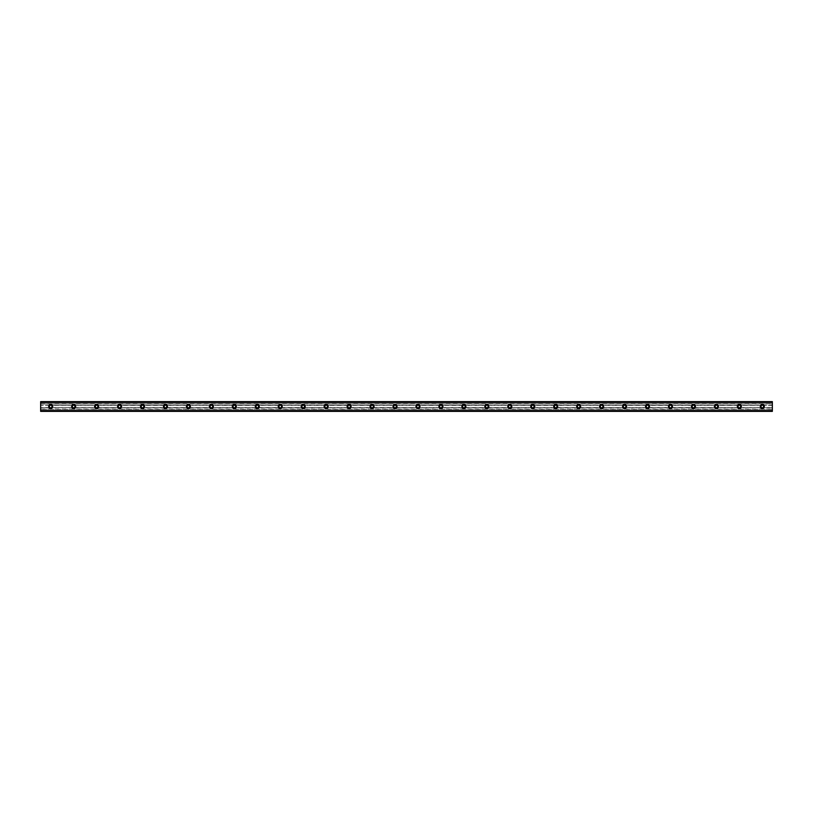 <?xml version="1.0" encoding="UTF-8"?>
<svg xmlns="http://www.w3.org/2000/svg" width="813" height="813" viewBox="0 0 813 813"><rect width="100%" height="100%" fill="white"/><g stroke="black" fill="none" stroke-linecap="round" stroke-linejoin="round"><path stroke-width="0.61" stroke-dasharray="4.07 3.05" d="M50.691 404.488A2.012 2.012 0 0 0 48.689 406.5A2.012 2.012 0 0 0 50.691 408.512A2.012 2.012 0 0 0 52.703 406.5A2.012 2.012 0 0 0 50.691 404.488M762.309 404.488A2.012 2.012 0 0 0 760.297 406.5A2.012 2.012 0 0 0 762.309 408.512A2.012 2.012 0 0 0 764.311 406.5A2.012 2.012 0 0 0 762.309 404.488M739.352 404.488A2.012 2.012 0 0 0 737.34 406.5A2.012 2.012 0 0 0 739.352 408.512A2.012 2.012 0 0 0 741.365 406.5A2.012 2.012 0 0 0 739.352 404.488M716.395 404.488A2.012 2.012 0 0 0 714.383 406.5A2.012 2.012 0 0 0 716.395 408.512A2.012 2.012 0 0 0 718.407 406.5A2.012 2.012 0 0 0 716.395 404.488M693.438 404.488A2.012 2.012 0 0 0 691.436 406.5A2.012 2.012 0 0 0 693.438 408.512A2.012 2.012 0 0 0 695.45 406.5A2.012 2.012 0 0 0 693.438 404.488M670.481 404.488A2.012 2.012 0 0 0 668.479 406.5A2.012 2.012 0 0 0 670.481 408.512A2.012 2.012 0 0 0 672.493 406.5A2.012 2.012 0 0 0 670.481 404.488M647.534 404.488A2.012 2.012 0 0 0 645.522 406.5A2.012 2.012 0 0 0 647.534 408.512A2.012 2.012 0 0 0 649.536 406.5A2.012 2.012 0 0 0 647.534 404.488M624.577 404.488A2.012 2.012 0 0 0 622.565 406.5A2.012 2.012 0 0 0 624.577 408.512A2.012 2.012 0 0 0 626.579 406.5A2.012 2.012 0 0 0 624.577 404.488M601.62 404.488A2.012 2.012 0 0 0 599.608 406.5A2.012 2.012 0 0 0 601.62 408.512A2.012 2.012 0 0 0 603.632 406.5A2.012 2.012 0 0 0 601.62 404.488M578.663 404.488A2.012 2.012 0 0 0 576.661 406.5A2.012 2.012 0 0 0 578.663 408.512A2.012 2.012 0 0 0 580.675 406.5A2.012 2.012 0 0 0 578.663 404.488M555.706 404.488A2.012 2.012 0 0 0 553.704 406.5A2.012 2.012 0 0 0 555.706 408.512A2.012 2.012 0 0 0 557.718 406.5A2.012 2.012 0 0 0 555.706 404.488M532.759 404.488A2.012 2.012 0 0 0 530.747 406.5A2.012 2.012 0 0 0 532.759 408.512A2.012 2.012 0 0 0 534.761 406.5A2.012 2.012 0 0 0 532.759 404.488M509.802 404.488A2.012 2.012 0 0 0 507.79 406.5A2.012 2.012 0 0 0 509.802 408.512A2.012 2.012 0 0 0 511.804 406.5A2.012 2.012 0 0 0 509.802 404.488M486.845 404.488A2.012 2.012 0 0 0 484.833 406.5A2.012 2.012 0 0 0 486.845 408.512A2.012 2.012 0 0 0 488.857 406.5A2.012 2.012 0 0 0 486.845 404.488M463.888 404.488A2.012 2.012 0 0 0 461.875 406.5A2.012 2.012 0 0 0 463.888 408.512A2.012 2.012 0 0 0 465.9 406.5A2.012 2.012 0 0 0 463.888 404.488M440.931 404.488A2.012 2.012 0 0 0 438.929 406.5A2.012 2.012 0 0 0 440.931 408.512A2.012 2.012 0 0 0 442.943 406.5A2.012 2.012 0 0 0 440.931 404.488M417.973 404.488A2.012 2.012 0 0 0 415.971 406.5A2.012 2.012 0 0 0 417.973 408.512A2.012 2.012 0 0 0 419.986 406.5A2.012 2.012 0 0 0 417.973 404.488M395.027 404.488A2.012 2.012 0 0 0 393.014 406.5A2.012 2.012 0 0 0 395.027 408.512A2.012 2.012 0 0 0 397.029 406.5A2.012 2.012 0 0 0 395.027 404.488M372.069 404.488A2.012 2.012 0 0 0 370.057 406.5A2.012 2.012 0 0 0 372.069 408.512A2.012 2.012 0 0 0 374.071 406.5A2.012 2.012 0 0 0 372.069 404.488M349.112 404.488A2.012 2.012 0 0 0 347.1 406.5A2.012 2.012 0 0 0 349.112 408.512A2.012 2.012 0 0 0 351.125 406.5A2.012 2.012 0 0 0 349.112 404.488M326.155 404.488A2.012 2.012 0 0 0 324.143 406.5A2.012 2.012 0 0 0 326.155 408.512A2.012 2.012 0 0 0 328.167 406.5A2.012 2.012 0 0 0 326.155 404.488M303.198 404.488A2.012 2.012 0 0 0 301.196 406.5A2.012 2.012 0 0 0 303.198 408.512A2.012 2.012 0 0 0 305.21 406.5A2.012 2.012 0 0 0 303.198 404.488M280.241 404.488A2.012 2.012 0 0 0 278.239 406.5A2.012 2.012 0 0 0 280.241 408.512A2.012 2.012 0 0 0 282.253 406.5A2.012 2.012 0 0 0 280.241 404.488M257.294 404.488A2.012 2.012 0 0 0 255.282 406.5A2.012 2.012 0 0 0 257.294 408.512A2.012 2.012 0 0 0 259.296 406.5A2.012 2.012 0 0 0 257.294 404.488M234.337 404.488A2.012 2.012 0 0 0 232.325 406.5A2.012 2.012 0 0 0 234.337 408.512A2.012 2.012 0 0 0 236.339 406.5A2.012 2.012 0 0 0 234.337 404.488M211.38 404.488A2.012 2.012 0 0 0 209.368 406.5A2.012 2.012 0 0 0 211.38 408.512A2.012 2.012 0 0 0 213.392 406.5A2.012 2.012 0 0 0 211.38 404.488M188.423 404.488A2.012 2.012 0 0 0 186.421 406.5A2.012 2.012 0 0 0 188.423 408.512A2.012 2.012 0 0 0 190.435 406.5A2.012 2.012 0 0 0 188.423 404.488M165.466 404.488A2.012 2.012 0 0 0 163.464 406.5A2.012 2.012 0 0 0 165.466 408.512A2.012 2.012 0 0 0 167.478 406.5A2.012 2.012 0 0 0 165.466 404.488M142.519 404.488A2.012 2.012 0 0 0 140.507 406.5A2.012 2.012 0 0 0 142.519 408.512A2.012 2.012 0 0 0 144.521 406.5A2.012 2.012 0 0 0 142.519 404.488M119.562 404.488A2.012 2.012 0 0 0 117.55 406.5A2.012 2.012 0 0 0 119.562 408.512A2.012 2.012 0 0 0 121.564 406.5A2.012 2.012 0 0 0 119.562 404.488M96.605 404.488A2.012 2.012 0 0 0 94.593 406.5A2.012 2.012 0 0 0 96.605 408.512A2.012 2.012 0 0 0 98.617 406.5A2.012 2.012 0 0 0 96.605 404.488M73.648 404.488A2.012 2.012 0 0 0 71.635 406.5A2.012 2.012 0 0 0 73.648 408.512A2.012 2.012 0 0 0 75.66 406.5A2.012 2.012 0 0 0 73.648 404.488M40.65 401.693L40.65 402.628L40.65 401.693L772.35 401.693L40.65 401.622L772.35 401.622L772.35 403.98L40.65 403.98L772.35 403.878M40.65 403.98L40.65 405.291L50.233 405.291A1.291 1.291 0 0 1 51.148 405.291L72.835 405.494A1.291 1.291 0 0 0 72.835 407.506L51.148 407.709A1.291 1.291 0 0 1 50.233 407.709L40.65 407.608L50.233 407.709M73.19 405.291A1.291 1.291 0 0 1 74.105 405.291L95.792 405.494A1.291 1.291 0 0 0 95.792 407.506L74.105 407.709A1.291 1.291 0 0 1 73.19 407.709M50.233 405.291L40.65 405.392L50.03 405.392M40.65 405.494L40.65 407.506L49.878 407.506A1.291 1.291 0 0 1 49.878 405.494M96.147 405.291A1.291 1.291 0 0 1 97.062 405.291L119.105 405.291A1.291 1.291 0 0 1 120.019 405.291L142.051 405.291A1.291 1.291 0 0 1 142.976 405.291L165.009 405.291A1.291 1.291 0 0 1 165.923 405.291L187.966 405.291A1.291 1.291 0 0 1 188.88 405.291L210.923 405.291A1.291 1.291 0 0 1 211.837 405.291L233.88 405.291A1.291 1.291 0 0 1 234.794 405.291L256.837 405.291A1.291 1.291 0 0 1 257.751 405.291L279.784 405.291A1.291 1.291 0 0 1 280.709 405.291L302.741 405.291A1.291 1.291 0 0 1 303.656 405.291L325.698 405.291A1.291 1.291 0 0 1 326.613 405.291L348.655 405.291A1.291 1.291 0 0 1 349.57 405.291L371.612 405.291A1.291 1.291 0 0 1 372.527 405.291L394.559 405.291A1.291 1.291 0 0 1 395.484 405.291L417.516 405.291A1.291 1.291 0 0 1 418.441 405.291L440.473 405.291A1.291 1.291 0 0 1 441.388 405.291L463.43 405.291A1.291 1.291 0 0 1 464.345 405.291L486.387 405.291A1.291 1.291 0 0 1 487.302 405.291L509.345 405.291A1.291 1.291 0 0 1 510.259 405.291L532.291 405.291A1.291 1.291 0 0 1 533.216 405.291L555.249 405.291A1.291 1.291 0 0 1 556.163 405.291L578.206 405.291A1.291 1.291 0 0 1 579.12 405.291L601.163 405.291A1.291 1.291 0 0 1 602.077 405.291L624.12 405.291A1.291 1.291 0 0 1 625.034 405.291L647.077 405.291A1.291 1.291 0 0 1 647.991 405.291L670.024 405.291A1.291 1.291 0 0 1 670.949 405.291L692.981 405.291A1.291 1.291 0 0 1 693.895 405.291L715.938 405.291A1.291 1.291 0 0 1 716.853 405.291L738.895 405.291A1.291 1.291 0 0 1 739.81 405.291L761.496 405.494A1.291 1.291 0 0 0 761.496 407.506L739.81 407.709A1.291 1.291 0 0 1 738.895 407.709L716.853 407.709A1.291 1.291 0 0 1 715.938 407.709L693.895 407.709A1.291 1.291 0 0 1 692.981 407.709L670.949 407.709A1.291 1.291 0 0 1 670.024 407.709L647.991 407.709A1.291 1.291 0 0 1 647.077 407.709L625.034 407.709A1.291 1.291 0 0 1 624.12 407.709L602.077 407.709A1.291 1.291 0 0 1 601.163 407.709L579.12 407.709A1.291 1.291 0 0 1 578.206 407.709L556.163 407.709A1.291 1.291 0 0 1 555.249 407.709L533.216 407.709A1.291 1.291 0 0 1 532.291 407.709L510.259 407.709A1.291 1.291 0 0 1 509.345 407.709L487.302 407.709A1.291 1.291 0 0 1 486.387 407.709L464.345 407.709A1.291 1.291 0 0 1 463.43 407.709L441.388 407.709A1.291 1.291 0 0 1 440.473 407.709L418.441 407.709A1.291 1.291 0 0 1 417.516 407.709L395.484 407.709A1.291 1.291 0 0 1 394.559 407.709L372.527 407.709A1.291 1.291 0 0 1 371.612 407.709L349.57 407.709A1.291 1.291 0 0 1 348.655 407.709L326.613 407.709A1.291 1.291 0 0 1 325.698 407.709L303.656 407.709A1.291 1.291 0 0 1 302.741 407.709L280.709 407.709A1.291 1.291 0 0 1 279.784 407.709L257.751 407.709A1.291 1.291 0 0 1 256.837 407.709L234.794 407.709A1.291 1.291 0 0 1 233.88 407.709L211.837 407.709A1.291 1.291 0 0 1 210.923 407.709L188.88 407.709A1.291 1.291 0 0 1 187.966 407.709L165.923 407.709A1.291 1.291 0 0 1 165.009 407.709L142.976 407.709A1.291 1.291 0 0 1 142.051 407.709L120.019 407.709A1.291 1.291 0 0 1 119.105 407.709L97.062 407.709A1.291 1.291 0 0 1 96.147 407.709M40.65 407.709L40.65 411.378L772.35 411.378L772.35 410.372L40.65 410.372L40.65 411.378L772.35 411.378L772.35 407.709L762.767 407.709A1.291 1.291 0 0 1 761.852 407.709M761.852 405.291A1.291 1.291 0 0 1 762.767 405.291L772.35 405.392L772.35 403.98M738.895 405.291L738.539 405.494A1.291 1.291 0 0 0 738.539 407.506L738.895 407.709M715.938 405.291L715.582 405.494A1.291 1.291 0 0 0 715.582 407.506L715.938 407.709M692.981 405.291L692.625 405.494A1.291 1.291 0 0 0 692.625 407.506L692.981 407.709M670.024 405.291L669.678 405.494A1.291 1.291 0 0 0 669.678 407.506L670.024 407.709M647.077 405.291L646.721 405.494A1.291 1.291 0 0 0 646.721 407.506L647.077 407.709M624.12 405.291L623.764 405.494A1.291 1.291 0 0 0 623.764 407.506L624.12 407.709M601.163 405.291L600.807 405.494A1.291 1.291 0 0 0 600.807 407.506L601.163 407.709M578.206 405.291L577.85 405.494A1.291 1.291 0 0 0 577.85 407.506L578.206 407.709M555.249 405.291L554.893 405.494A1.291 1.291 0 0 0 554.893 407.506L555.249 407.709M532.291 405.291L531.946 405.494A1.291 1.291 0 0 0 531.946 407.506L532.291 407.709M509.345 405.291L508.989 405.494A1.291 1.291 0 0 0 508.989 407.506L509.345 407.709M486.387 405.291L486.032 405.494A1.291 1.291 0 0 0 486.032 407.506L486.387 407.709M463.43 405.291L463.075 405.494A1.291 1.291 0 0 0 463.075 407.506L463.43 407.709M440.473 405.291L440.118 405.494A1.291 1.291 0 0 0 440.118 407.506L440.473 407.709M417.516 405.291L417.171 405.494A1.291 1.291 0 0 0 417.171 407.506L417.516 407.709M394.559 405.291L394.214 405.494A1.291 1.291 0 0 0 394.214 407.506L394.559 407.709M371.612 405.291L371.256 405.494A1.291 1.291 0 0 0 371.256 407.506L371.612 407.709M348.655 405.291L348.299 405.494A1.291 1.291 0 0 0 348.299 407.506L348.655 407.709M325.698 405.291L325.342 405.494A1.291 1.291 0 0 0 325.342 407.506L325.698 407.709M302.741 405.291L302.385 405.494A1.291 1.291 0 0 0 302.385 407.506L302.741 407.709M279.784 405.291L279.438 405.494A1.291 1.291 0 0 0 279.438 407.506L279.784 407.709M256.837 405.291L256.481 405.494A1.291 1.291 0 0 0 256.481 407.506L256.837 407.709M233.88 405.291L233.524 405.494A1.291 1.291 0 0 0 233.524 407.506L233.88 407.709M210.923 405.291L210.567 405.494A1.291 1.291 0 0 0 210.567 407.506L210.923 407.709M187.966 405.291L187.61 405.494A1.291 1.291 0 0 0 187.61 407.506L187.966 407.709M165.009 405.291L164.653 405.494A1.291 1.291 0 0 0 164.653 407.506L165.009 407.709M142.051 405.291L141.706 405.494A1.291 1.291 0 0 0 141.706 407.506L142.051 407.709M119.105 405.291L118.749 405.494A1.291 1.291 0 0 0 118.749 407.506L119.105 407.709M40.65 410.372L772.35 410.372M40.65 403.878L40.65 401.622M40.65 411.307L40.65 410.585M772.35 411.307L772.35 410.606L40.65 410.606M772.35 407.709L772.35 405.392M40.65 401.703L772.35 401.622M772.35 401.703L772.35 402.628L40.65 402.415M40.65 402.394L772.35 402.415M772.35 402.394L772.35 401.693M772.35 402.628L40.65 402.628M40.65 402.049L772.35 402.049M40.65 403.776L772.35 403.776M772.35 409.224L40.65 409.224M40.65 410.951L772.35 410.951M40.65 411.378L772.35 411.378M772.35 405.494L763.122 405.494A1.291 1.291 0 0 1 763.122 407.506L772.35 407.506M772.35 402.547L40.65 402.547L772.35 402.547M74.105 407.709L74.461 407.506A1.291 1.291 0 0 0 74.461 405.494L74.105 405.291M51.148 405.291L72.977 405.392M51.148 407.709L51.504 407.506A1.291 1.291 0 0 0 51.504 405.494L51.361 405.392M739.81 405.291L761.639 405.392M739.81 407.709L740.165 407.506A1.291 1.291 0 0 0 740.165 405.494L740.023 405.392M716.853 405.291L738.682 405.392M716.853 407.709L717.208 407.506A1.291 1.291 0 0 0 717.208 405.494L717.066 405.392M693.895 405.291L715.735 405.392M693.895 407.709L694.251 407.506A1.291 1.291 0 0 0 694.251 405.494L694.109 405.392M670.949 405.291L692.778 405.392M670.949 407.709L671.294 407.506A1.291 1.291 0 0 0 671.294 405.494L671.152 405.392M647.991 405.291L669.821 405.392M647.991 407.709L648.347 407.506A1.291 1.291 0 0 0 648.347 405.494L648.195 405.392M625.034 405.291L646.863 405.392M625.034 407.709L625.39 407.506A1.291 1.291 0 0 0 625.39 405.494L625.238 405.392M602.077 405.291L623.906 405.392M602.077 407.709L602.433 407.506A1.291 1.291 0 0 0 602.433 405.494L602.291 405.392M579.12 405.291L600.949 405.392M579.12 407.709L579.476 407.506A1.291 1.291 0 0 0 579.476 405.494L579.334 405.392M556.163 405.291L578.002 405.392M556.163 407.709L556.519 407.506A1.291 1.291 0 0 0 556.519 405.494L556.377 405.392M533.216 405.291L555.045 405.392M533.216 407.709L533.562 407.506A1.291 1.291 0 0 0 533.562 405.494L533.419 405.392M510.259 405.291L532.088 405.392M510.259 407.709L510.615 407.506A1.291 1.291 0 0 0 510.615 405.494L510.462 405.392M487.302 405.291L509.131 405.392M487.302 407.709L487.658 407.506A1.291 1.291 0 0 0 487.658 405.494L487.505 405.392M464.345 405.291L486.174 405.392M464.345 407.709L464.701 407.506A1.291 1.291 0 0 0 464.701 405.494L464.558 405.392M441.388 405.291L463.217 405.392M441.388 407.709L441.744 407.506A1.291 1.291 0 0 0 441.744 405.494L441.601 405.392M418.441 405.291L440.27 405.392M418.441 407.709L418.786 407.506A1.291 1.291 0 0 0 418.786 405.494L418.644 405.392M395.484 405.291L417.313 405.392M395.484 407.709L395.829 407.506A1.291 1.291 0 0 0 395.829 405.494L395.687 405.392M372.527 405.291L394.356 405.392M372.527 407.709L372.882 407.506A1.291 1.291 0 0 0 372.882 405.494L372.73 405.392M349.57 405.291L371.399 405.392M349.57 407.709L349.925 407.506A1.291 1.291 0 0 0 349.925 405.494L349.783 405.392M326.613 405.291L348.442 405.392M326.613 407.709L326.968 407.506A1.291 1.291 0 0 0 326.968 405.494L326.826 405.392M303.656 405.291L325.495 405.392M303.656 407.709L304.011 407.506A1.291 1.291 0 0 0 304.011 405.494L303.869 405.392M280.709 405.291L302.538 405.392M280.709 407.709L281.054 407.506A1.291 1.291 0 0 0 281.054 405.494L280.912 405.392M257.751 405.291L279.581 405.392M257.751 407.709L258.107 407.506A1.291 1.291 0 0 0 258.107 405.494L257.955 405.392M234.794 405.291L256.623 405.392M234.794 407.709L235.15 407.506A1.291 1.291 0 0 0 235.15 405.494L234.998 405.392M211.837 405.291L233.666 405.392M211.837 407.709L212.193 407.506A1.291 1.291 0 0 0 212.193 405.494L212.051 405.392M188.88 405.291L210.709 405.392M188.88 407.709L189.236 407.506A1.291 1.291 0 0 0 189.236 405.494L189.094 405.392M165.923 405.291L187.762 405.392M165.923 407.709L166.279 407.506A1.291 1.291 0 0 0 166.279 405.494L166.137 405.392M142.976 405.291L164.805 405.392M142.976 407.709L143.322 407.506A1.291 1.291 0 0 0 143.322 405.494L143.179 405.392M120.019 405.291L141.848 405.392M120.019 407.709L120.375 407.506A1.291 1.291 0 0 0 120.375 405.494L120.222 405.392M97.062 405.291L118.891 405.392M97.062 407.709L97.418 407.506A1.291 1.291 0 0 0 97.418 405.494L97.265 405.392M95.792 405.494L74.461 405.494M74.461 407.506L95.792 407.506M51.504 407.506L72.835 407.506M72.835 405.494L51.504 405.494M761.496 405.494L740.165 405.494M740.165 407.506L761.496 407.506M738.539 405.494L717.208 405.494M717.208 407.506L738.539 407.506M715.582 405.494L694.251 405.494M694.251 407.506L715.582 407.506M692.625 405.494L671.294 405.494M671.294 407.506L692.625 407.506M669.678 405.494L648.347 405.494M648.347 407.506L669.678 407.506M646.721 405.494L625.39 405.494M625.39 407.506L646.721 407.506M623.764 405.494L602.433 405.494M602.433 407.506L623.764 407.506M600.807 405.494L579.476 405.494M579.476 407.506L600.807 407.506M577.85 405.494L556.519 405.494M556.519 407.506L577.85 407.506M554.893 405.494L533.562 405.494M533.562 407.506L554.893 407.506M531.946 405.494L510.615 405.494M510.615 407.506L531.946 407.506M508.989 405.494L487.658 405.494M487.658 407.506L508.989 407.506M486.032 405.494L464.701 405.494M464.701 407.506L486.032 407.506M463.075 405.494L441.744 405.494M441.744 407.506L463.075 407.506M440.118 405.494L418.786 405.494M418.786 407.506L440.118 407.506M417.171 405.494L395.829 405.494M395.829 407.506L417.171 407.506M394.214 405.494L372.882 405.494M372.882 407.506L394.214 407.506M371.256 405.494L349.925 405.494M349.925 407.506L371.256 407.506M348.299 405.494L326.968 405.494M326.968 407.506L348.299 407.506M325.342 405.494L304.011 405.494M304.011 407.506L325.342 407.506M302.385 405.494L281.054 405.494M281.054 407.506L302.385 407.506M279.438 405.494L258.107 405.494M258.107 407.506L279.438 407.506M256.481 405.494L235.15 405.494M235.15 407.506L256.481 407.506M233.524 405.494L212.193 405.494M212.193 407.506L233.524 407.506M210.567 405.494L189.236 405.494M189.236 407.506L210.567 407.506M187.61 405.494L166.279 405.494M166.279 407.506L187.61 407.506M164.653 405.494L143.322 405.494M143.322 407.506L164.653 407.506M141.706 405.494L120.375 405.494M120.375 407.506L141.706 407.506M118.749 405.494L97.418 405.494M97.418 407.506L118.749 407.506M762.767 405.291L772.35 405.291M40.65 409.02L772.35 409.02M772.35 411.297L40.65 411.297M74.318 405.392L95.934 405.392M95.934 407.608L74.318 407.608M118.891 407.608L97.265 407.608M141.848 407.608L120.222 407.608M164.805 407.608L143.179 407.608M187.762 407.608L166.137 407.608M210.709 407.608L189.094 407.608M233.666 407.608L212.051 407.608M256.623 407.608L234.998 407.608M279.581 407.608L257.955 407.608M302.538 407.608L280.912 407.608M325.495 407.608L303.869 407.608M348.442 407.608L326.826 407.608M371.399 407.608L349.783 407.608M394.356 407.608L372.73 407.608M417.313 407.608L395.687 407.608M440.27 407.608L418.644 407.608M463.217 407.608L441.601 407.608M486.174 407.608L464.558 407.608M509.131 407.608L487.505 407.608M532.088 407.608L510.462 407.608M555.045 407.608L533.419 407.608M578.002 407.608L556.377 407.608M600.949 407.608L579.334 407.608M623.906 407.608L602.291 407.608M646.863 407.608L625.238 407.608M669.821 407.608L648.195 407.608M692.778 407.608L671.152 407.608M715.735 407.608L694.109 407.608M738.682 407.608L717.066 407.608M761.639 407.608L740.023 407.608M772.35 407.608L762.97 407.608M40.65 409.122L772.35 409.122M72.977 407.608L51.361 407.608"/><path stroke-width="1.22" d="M50.691 404.488A2.012 2.012 0 0 0 48.689 406.5A2.012 2.012 0 0 0 50.691 408.512A2.012 2.012 0 0 0 52.703 406.5A2.012 2.012 0 0 0 50.691 404.488M762.309 404.488A2.012 2.012 0 0 0 760.297 406.5A2.012 2.012 0 0 0 762.309 408.512A2.012 2.012 0 0 0 764.311 406.5A2.012 2.012 0 0 0 762.309 404.488M739.352 404.488A2.012 2.012 0 0 0 737.34 406.5A2.012 2.012 0 0 0 739.352 408.512A2.012 2.012 0 0 0 741.365 406.5A2.012 2.012 0 0 0 739.352 404.488M716.395 404.488A2.012 2.012 0 0 0 714.383 406.5A2.012 2.012 0 0 0 716.395 408.512A2.012 2.012 0 0 0 718.407 406.5A2.012 2.012 0 0 0 716.395 404.488M693.438 404.488A2.012 2.012 0 0 0 691.436 406.5A2.012 2.012 0 0 0 693.438 408.512A2.012 2.012 0 0 0 695.45 406.5A2.012 2.012 0 0 0 693.438 404.488M670.481 404.488A2.012 2.012 0 0 0 668.479 406.5A2.012 2.012 0 0 0 670.481 408.512A2.012 2.012 0 0 0 672.493 406.5A2.012 2.012 0 0 0 670.481 404.488M647.534 404.488A2.012 2.012 0 0 0 645.522 406.5A2.012 2.012 0 0 0 647.534 408.512A2.012 2.012 0 0 0 649.536 406.5A2.012 2.012 0 0 0 647.534 404.488M624.577 404.488A2.012 2.012 0 0 0 622.565 406.5A2.012 2.012 0 0 0 624.577 408.512A2.012 2.012 0 0 0 626.579 406.5A2.012 2.012 0 0 0 624.577 404.488M601.62 404.488A2.012 2.012 0 0 0 599.608 406.5A2.012 2.012 0 0 0 601.62 408.512A2.012 2.012 0 0 0 603.632 406.5A2.012 2.012 0 0 0 601.62 404.488M578.663 404.488A2.012 2.012 0 0 0 576.661 406.5A2.012 2.012 0 0 0 578.663 408.512A2.012 2.012 0 0 0 580.675 406.5A2.012 2.012 0 0 0 578.663 404.488M555.706 404.488A2.012 2.012 0 0 0 553.704 406.5A2.012 2.012 0 0 0 555.706 408.512A2.012 2.012 0 0 0 557.718 406.5A2.012 2.012 0 0 0 555.706 404.488M532.759 404.488A2.012 2.012 0 0 0 530.747 406.5A2.012 2.012 0 0 0 532.759 408.512A2.012 2.012 0 0 0 534.761 406.5A2.012 2.012 0 0 0 532.759 404.488M509.802 404.488A2.012 2.012 0 0 0 507.79 406.5A2.012 2.012 0 0 0 509.802 408.512A2.012 2.012 0 0 0 511.804 406.5A2.012 2.012 0 0 0 509.802 404.488M486.845 404.488A2.012 2.012 0 0 0 484.833 406.5A2.012 2.012 0 0 0 486.845 408.512A2.012 2.012 0 0 0 488.857 406.5A2.012 2.012 0 0 0 486.845 404.488M463.888 404.488A2.012 2.012 0 0 0 461.875 406.5A2.012 2.012 0 0 0 463.888 408.512A2.012 2.012 0 0 0 465.9 406.5A2.012 2.012 0 0 0 463.888 404.488M440.931 404.488A2.012 2.012 0 0 0 438.929 406.5A2.012 2.012 0 0 0 440.931 408.512A2.012 2.012 0 0 0 442.943 406.5A2.012 2.012 0 0 0 440.931 404.488M417.973 404.488A2.012 2.012 0 0 0 415.971 406.5A2.012 2.012 0 0 0 417.973 408.512A2.012 2.012 0 0 0 419.986 406.5A2.012 2.012 0 0 0 417.973 404.488M395.027 404.488A2.012 2.012 0 0 0 393.014 406.5A2.012 2.012 0 0 0 395.027 408.512A2.012 2.012 0 0 0 397.029 406.5A2.012 2.012 0 0 0 395.027 404.488M372.069 404.488A2.012 2.012 0 0 0 370.057 406.5A2.012 2.012 0 0 0 372.069 408.512A2.012 2.012 0 0 0 374.071 406.5A2.012 2.012 0 0 0 372.069 404.488M349.112 404.488A2.012 2.012 0 0 0 347.1 406.5A2.012 2.012 0 0 0 349.112 408.512A2.012 2.012 0 0 0 351.125 406.5A2.012 2.012 0 0 0 349.112 404.488M326.155 404.488A2.012 2.012 0 0 0 324.143 406.5A2.012 2.012 0 0 0 326.155 408.512A2.012 2.012 0 0 0 328.167 406.5A2.012 2.012 0 0 0 326.155 404.488M303.198 404.488A2.012 2.012 0 0 0 301.196 406.5A2.012 2.012 0 0 0 303.198 408.512A2.012 2.012 0 0 0 305.21 406.5A2.012 2.012 0 0 0 303.198 404.488M280.241 404.488A2.012 2.012 0 0 0 278.239 406.5A2.012 2.012 0 0 0 280.241 408.512A2.012 2.012 0 0 0 282.253 406.5A2.012 2.012 0 0 0 280.241 404.488M257.294 404.488A2.012 2.012 0 0 0 255.282 406.5A2.012 2.012 0 0 0 257.294 408.512A2.012 2.012 0 0 0 259.296 406.5A2.012 2.012 0 0 0 257.294 404.488M234.337 404.488A2.012 2.012 0 0 0 232.325 406.5A2.012 2.012 0 0 0 234.337 408.512A2.012 2.012 0 0 0 236.339 406.5A2.012 2.012 0 0 0 234.337 404.488M211.38 404.488A2.012 2.012 0 0 0 209.368 406.5A2.012 2.012 0 0 0 211.38 408.512A2.012 2.012 0 0 0 213.392 406.5A2.012 2.012 0 0 0 211.38 404.488M188.423 404.488A2.012 2.012 0 0 0 186.421 406.5A2.012 2.012 0 0 0 188.423 408.512A2.012 2.012 0 0 0 190.435 406.5A2.012 2.012 0 0 0 188.423 404.488M165.466 404.488A2.012 2.012 0 0 0 163.464 406.5A2.012 2.012 0 0 0 165.466 408.512A2.012 2.012 0 0 0 167.478 406.5A2.012 2.012 0 0 0 165.466 404.488M142.519 404.488A2.012 2.012 0 0 0 140.507 406.5A2.012 2.012 0 0 0 142.519 408.512A2.012 2.012 0 0 0 144.521 406.5A2.012 2.012 0 0 0 142.519 404.488M119.562 404.488A2.012 2.012 0 0 0 117.55 406.5A2.012 2.012 0 0 0 119.562 408.512A2.012 2.012 0 0 0 121.564 406.5A2.012 2.012 0 0 0 119.562 404.488M96.605 404.488A2.012 2.012 0 0 0 94.593 406.5A2.012 2.012 0 0 0 96.605 408.512A2.012 2.012 0 0 0 98.617 406.5A2.012 2.012 0 0 0 96.605 404.488M73.648 404.488A2.012 2.012 0 0 0 71.635 406.5A2.012 2.012 0 0 0 73.648 408.512A2.012 2.012 0 0 0 75.66 406.5A2.012 2.012 0 0 0 73.648 404.488M40.65 401.693L772.35 401.693L40.65 401.622L772.35 401.622L40.65 401.622L40.65 402.476L772.35 402.476L772.35 410.524L40.65 410.524L40.65 402.476M73.648 407.791A1.291 1.291 0 0 1 72.357 406.5A1.291 1.291 0 0 1 73.648 405.209A1.291 1.291 0 0 1 74.938 406.5A1.291 1.291 0 0 1 73.648 407.791M50.691 407.791A1.291 1.291 0 0 1 49.4 406.5A1.291 1.291 0 0 1 50.691 405.209A1.291 1.291 0 0 1 51.981 406.5A1.291 1.291 0 0 1 50.691 407.791M762.309 407.791A1.291 1.291 0 0 1 761.019 406.5A1.291 1.291 0 0 1 762.309 405.209A1.291 1.291 0 0 1 763.6 406.5A1.291 1.291 0 0 1 762.309 407.791M739.352 407.791A1.291 1.291 0 0 1 738.062 406.5A1.291 1.291 0 0 1 739.352 405.209A1.291 1.291 0 0 1 740.643 406.5A1.291 1.291 0 0 1 739.352 407.791M716.395 407.791A1.291 1.291 0 0 1 715.105 406.5A1.291 1.291 0 0 1 716.395 405.209A1.291 1.291 0 0 1 717.686 406.5A1.291 1.291 0 0 1 716.395 407.791M693.438 407.791A1.291 1.291 0 0 1 692.148 406.5A1.291 1.291 0 0 1 693.438 405.209A1.291 1.291 0 0 1 694.729 406.5A1.291 1.291 0 0 1 693.438 407.791M670.481 407.791A1.291 1.291 0 0 1 669.19 406.5A1.291 1.291 0 0 1 670.481 405.209A1.291 1.291 0 0 1 671.782 406.5A1.291 1.291 0 0 1 670.481 407.791M647.534 407.791A1.291 1.291 0 0 1 646.244 406.5A1.291 1.291 0 0 1 647.534 405.209A1.291 1.291 0 0 1 648.825 406.5A1.291 1.291 0 0 1 647.534 407.791M624.577 407.791A1.291 1.291 0 0 1 623.286 406.5A1.291 1.291 0 0 1 624.577 405.209A1.291 1.291 0 0 1 625.868 406.5A1.291 1.291 0 0 1 624.577 407.791M601.62 407.791A1.291 1.291 0 0 1 600.329 406.5A1.291 1.291 0 0 1 601.62 405.209A1.291 1.291 0 0 1 602.911 406.5A1.291 1.291 0 0 1 601.62 407.791M578.663 407.791A1.291 1.291 0 0 1 577.372 406.5A1.291 1.291 0 0 1 578.663 405.209A1.291 1.291 0 0 1 579.954 406.5A1.291 1.291 0 0 1 578.663 407.791M555.706 407.791A1.291 1.291 0 0 1 554.415 406.5A1.291 1.291 0 0 1 555.706 405.209A1.291 1.291 0 0 1 556.996 406.5A1.291 1.291 0 0 1 555.706 407.791M532.759 407.791A1.291 1.291 0 0 1 531.458 406.5A1.291 1.291 0 0 1 532.759 405.209A1.291 1.291 0 0 1 534.05 406.5A1.291 1.291 0 0 1 532.759 407.791M509.802 407.791A1.291 1.291 0 0 1 508.511 406.5A1.291 1.291 0 0 1 509.802 405.209A1.291 1.291 0 0 1 511.092 406.5A1.291 1.291 0 0 1 509.802 407.791M486.845 407.791A1.291 1.291 0 0 1 485.554 406.5A1.291 1.291 0 0 1 486.845 405.209A1.291 1.291 0 0 1 488.135 406.5A1.291 1.291 0 0 1 486.845 407.791M463.888 407.791A1.291 1.291 0 0 1 462.597 406.5A1.291 1.291 0 0 1 463.888 405.209A1.291 1.291 0 0 1 465.178 406.5A1.291 1.291 0 0 1 463.888 407.791M440.931 407.791A1.291 1.291 0 0 1 439.64 406.5A1.291 1.291 0 0 1 440.931 405.209A1.291 1.291 0 0 1 442.221 406.5A1.291 1.291 0 0 1 440.931 407.791M417.973 407.791A1.291 1.291 0 0 1 416.683 406.5A1.291 1.291 0 0 1 417.973 405.209A1.291 1.291 0 0 1 419.264 406.5A1.291 1.291 0 0 1 417.973 407.791M395.027 407.791A1.291 1.291 0 0 1 393.736 406.5A1.291 1.291 0 0 1 395.027 405.209A1.291 1.291 0 0 1 396.317 406.5A1.291 1.291 0 0 1 395.027 407.791M372.069 407.791A1.291 1.291 0 0 1 370.779 406.5A1.291 1.291 0 0 1 372.069 405.209A1.291 1.291 0 0 1 373.36 406.5A1.291 1.291 0 0 1 372.069 407.791M349.112 407.791A1.291 1.291 0 0 1 347.822 406.5A1.291 1.291 0 0 1 349.112 405.209A1.291 1.291 0 0 1 350.403 406.5A1.291 1.291 0 0 1 349.112 407.791M326.155 407.791A1.291 1.291 0 0 1 324.865 406.5A1.291 1.291 0 0 1 326.155 405.209A1.291 1.291 0 0 1 327.446 406.5A1.291 1.291 0 0 1 326.155 407.791M303.198 407.791A1.291 1.291 0 0 1 301.908 406.5A1.291 1.291 0 0 1 303.198 405.209A1.291 1.291 0 0 1 304.489 406.5A1.291 1.291 0 0 1 303.198 407.791M280.241 407.791A1.291 1.291 0 0 1 278.95 406.5A1.291 1.291 0 0 1 280.241 405.209A1.291 1.291 0 0 1 281.542 406.5A1.291 1.291 0 0 1 280.241 407.791M257.294 407.791A1.291 1.291 0 0 1 256.004 406.5A1.291 1.291 0 0 1 257.294 405.209A1.291 1.291 0 0 1 258.585 406.5A1.291 1.291 0 0 1 257.294 407.791M234.337 407.791A1.291 1.291 0 0 1 233.046 406.5A1.291 1.291 0 0 1 234.337 405.209A1.291 1.291 0 0 1 235.628 406.5A1.291 1.291 0 0 1 234.337 407.791M211.38 407.791A1.291 1.291 0 0 1 210.089 406.5A1.291 1.291 0 0 1 211.38 405.209A1.291 1.291 0 0 1 212.671 406.5A1.291 1.291 0 0 1 211.38 407.791M188.423 407.791A1.291 1.291 0 0 1 187.132 406.5A1.291 1.291 0 0 1 188.423 405.209A1.291 1.291 0 0 1 189.714 406.5A1.291 1.291 0 0 1 188.423 407.791M165.466 407.791A1.291 1.291 0 0 1 164.175 406.5A1.291 1.291 0 0 1 165.466 405.209A1.291 1.291 0 0 1 166.756 406.5A1.291 1.291 0 0 1 165.466 407.791M142.519 407.791A1.291 1.291 0 0 1 141.218 406.5A1.291 1.291 0 0 1 142.519 405.209A1.291 1.291 0 0 1 143.81 406.5A1.291 1.291 0 0 1 142.519 407.791M119.562 407.791A1.291 1.291 0 0 1 118.271 406.5A1.291 1.291 0 0 1 119.562 405.209A1.291 1.291 0 0 1 120.852 406.5A1.291 1.291 0 0 1 119.562 407.791M96.605 407.791A1.291 1.291 0 0 1 95.314 406.5A1.291 1.291 0 0 1 96.605 405.209A1.291 1.291 0 0 1 97.895 406.5A1.291 1.291 0 0 1 96.605 407.791M40.65 411.307L772.35 411.378L40.65 411.307L40.65 410.606L772.35 410.524M772.35 410.606L772.35 411.307M772.35 411.378L40.65 411.378L772.35 411.378M772.35 401.693L772.35 402.476M772.35 402.394L40.65 402.394"/></g></svg>
